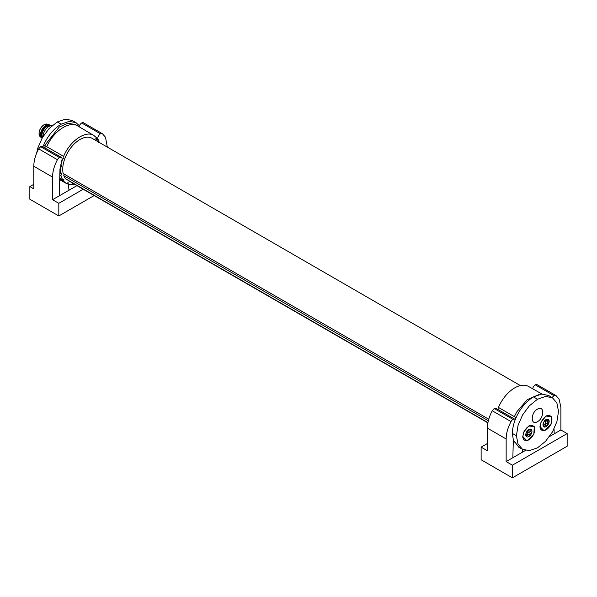 <?xml version="1.0" encoding="UTF-8"?>
<svg xmlns="http://www.w3.org/2000/svg" width="597" height="597" viewBox="0 0 597 597"><rect width="100%" height="100%" fill="white"/><g stroke="black" fill="none" stroke-linecap="round" stroke-linejoin="round"><path stroke-width="0.9" d="M520.345 385.565L92.102 138.317A24.335 14.044 120 0 0 79.938 139.526A24.335 14.044 120 0 0 63.17 173.526L488.749 419.228M64.349 174.205A1.104 0.642 120 0 0 63.924 174.802A1.104 0.642 120 0 0 63.834 175.69A24.335 14.044 120 0 0 65.842 178.928A1.104 0.642 120 0 0 65.931 178.996A1.104 0.642 120 0 0 66.036 179.033M68.782 180.637A1.104 0.642 120 0 0 68.998 181.033L487.883 422.87M512.405 433.459L516.42 435.698L518.009 444.034L522.472 449.257L529.375 450.653L537.464 447.847L545.561 441.31L552.464 431.944L556.926 421.564L558.516 411.393L556.867 402.923L552.531 397.878L548.636 395.512L541.725 394.065L533.524 396.886C525.569 401.781 519.48 409.341 515.256 419.572C513.308 424.78 512.36 429.407 512.405 433.459L513.323 440.026L518.905 447.302M522.263 449.145L522.576 452.101L525.457 450.437M512.853 457.69L506.152 461.578L512.405 465.19L567.15 433.586L560.896 429.974L549.479 436.564M567.15 433.586L567.15 446.228L512.405 477.839L481.122 459.772L481.122 447.131L487.383 450.742L487.383 428.131L506.152 438.967C506.211 433.377 507.831 427.586 511.025 421.586A3.985 2.306 120 0 1 512.995 419.378L494.226 408.542L492.256 410.751C489.062 416.751 487.443 422.542 487.383 428.131M516.062 417.639L514.345 416.646L516.778 411.878L527.218 399.721L538.867 394.595M542.001 394.042L528.494 386.431A27.656 15.97 120 0 0 500.808 402.654A27.656 15.97 120 0 0 498.428 407.415L514.345 416.646M498.368 409.714A1.657 0.955 120 0 0 498.928 408.236A1.657 0.955 120 0 0 498.711 407.579M513.808 441.384L513.293 441.079M522.472 449.257L518.771 447.228M513.323 440.026L512.853 457.712L522.576 452.101M515.256 419.572A3.985 2.306 120 0 0 514.875 419.243L496.107 408.408A3.985 2.306 120 0 0 494.226 408.542M514.875 419.243A3.985 2.306 120 0 0 512.995 419.378M533.524 396.886L537.464 399.244L529.308 405.848L522.584 414.952L518.069 425.325L516.42 435.698M552.352 397.766L545.621 396.43L537.464 399.244M552.195 397.669A3.985 2.306 -60 0 1 554.046 395.684L535.278 384.841A3.985 2.306 -60 0 1 537.158 384.707A3.985 2.306 -60 0 1 537.255 384.767L555.829 395.498M532.666 388.781A3.985 2.306 -60 0 1 535.278 384.841M554.195 433.847L554.061 428.922M550.098 435.691L550.121 436.198M506.152 461.578L506.152 438.967M512.405 477.839L512.405 465.19M481.122 447.131L487.383 443.519M554.046 395.684L556.023 395.602L559.105 399.162L560.896 407.363L560.896 429.974M537.158 384.707L556.023 395.602M533.83 434.25L527.002 440.81L522.763 436.549L523.897 431.795L528.867 425.982L534.285 426.668L533.83 434.25M551.031 424.318L544.21 430.877L539.972 426.616L541.106 421.863L546.068 416.049L551.494 416.736L551.031 424.318M522.763 436.407A8.298 4.791 120 0 0 522.785 436.84A8.298 4.791 120 0 0 524.479 440.071A8.298 4.791 120 0 0 524.599 440.138M532.89 425.78A8.298 4.791 120 0 0 532.778 425.706A8.298 4.791 120 0 0 528.748 426.049M539.972 426.474A8.298 4.791 120 0 0 541.688 430.138A8.298 4.791 120 0 0 541.807 430.206M550.098 415.84A8.298 4.791 120 0 0 549.979 415.773A8.298 4.791 120 0 0 545.949 416.116M534.711 429.071A8.298 4.791 -60 0 1 531.337 437.735A8.298 4.791 -60 0 1 524.718 440.205A8.298 4.791 -60 0 1 523.017 436.974A8.298 4.791 -60 0 1 526.39 428.31A8.298 4.791 -60 0 1 533.009 425.84A8.298 4.791 -60 0 1 534.711 429.071M546.068 416.318A8.298 4.791 -60 0 1 550.218 415.908A8.298 4.791 -60 0 1 551.486 422.557A8.298 4.791 -60 0 1 546.068 429.862A8.298 4.791 -60 0 1 541.919 430.273A8.298 4.791 -60 0 1 540.651 423.631A8.298 4.791 -60 0 1 546.068 416.318M528.823 429.504L528.599 429.624A4.366 2.522 -60 0 1 531.397 429.519A4.366 2.522 -60 0 1 531.942 430.944A4.366 2.522 -60 0 1 531.658 432.922A4.366 2.522 -60 0 1 529.129 436.429A4.366 2.522 -60 0 1 526.33 436.526A4.366 2.522 -60 0 1 525.785 435.109A4.366 2.522 -60 0 1 526.069 433.123A4.366 2.522 -60 0 1 528.599 429.624L525.972 433.497M549.158 421.31A4.366 2.522 -60 0 1 547.613 425.288A4.366 2.522 -60 0 1 546.068 426.661A4.366 2.522 -60 0 1 544.524 427.071A4.366 2.522 -60 0 1 542.979 424.877A4.366 2.522 -60 0 1 544.524 420.892A4.366 2.522 -60 0 1 546.068 419.527A4.366 2.522 -60 0 1 547.613 419.109A4.366 2.522 -60 0 1 549.158 421.31L548.449 420.751L549.158 421.31L547.494 422.974L547.613 425.288L546.621 425.467L544.24 424.086A1.53 0.881 120 0 0 543.471 424.161A1.53 0.881 120 0 0 543.009 424.557M530.076 429.698L531.121 430.295L531.323 429.467M531.397 429.519L529.308 429.862M529.009 429.609L528.599 429.624M531.121 430.295L530.584 431.235L531.658 432.922L529.636 434.109L529.129 436.429L528.255 436.176L529.129 436.429M531.337 432.071L528.8 430.624A1.53 0.881 120 0 0 528.89 430.668L530.964 431.862M526.33 436.526L526.83 436.228L526.181 436.22L526.151 434.235M527.42 435.609L528.255 436.176L527.42 435.609L526.83 436.228L526.129 435.825M546.621 425.467L545.568 425.37L544.524 427.071L542.979 424.877L543.643 425.198M544.792 420.601L545.568 420.236L544.009 421.743L542.979 424.877M547.039 419.273L547.665 419.631L547.27 419.169L545.568 420.236M546.3 419.773L547.703 420.587L547.613 419.109M547.494 420.407L548.449 420.751M528.494 429.698A1.53 0.881 120 0 0 528.487 430.027A1.53 0.881 120 0 0 528.8 430.624M526.479 434.959A0.873 0.507 120 0 0 527.091 433.997A1.53 0.881 120 0 1 528.382 432.213A0.873 0.507 120 0 0 529.017 430.75M544.292 424.116A0.873 0.507 120 0 0 545.3 422.803A1.53 0.881 120 0 1 546.083 420.781A0.873 0.507 120 0 0 546.553 419.922M546.546 425.422L544.263 424.101A1.53 0.881 120 0 0 544.24 424.086M95.878 138.273L97.423 139.191L98.848 142.728M97.423 139.191L96.102 139.683L95.759 138.922L96.259 137.526L93.886 135.512C85.767 129.989 69.879 140.937 63.618 156.377L63.767 156.436M60.528 164.921L60.916 165.145L62.446 159.384L63.954 157.966L63.618 156.377L46.79 146.705C53.245 131.236 69.558 120.407 77.909 126.057L93.886 135.512M59.879 172.831L60.513 173.19L60.513 168.011L61.685 166.212L60.916 165.145L61.357 165.205M60.513 173.19L61.76 173.585L60.916 175.615L59.819 174.988M61.431 173.048L61.76 173.585M59.737 178.055L62.446 179.585L60.916 175.615M62.446 179.585L63.954 179.272L63.618 181.249L59.707 179.048M59.693 179.727L66.491 183.548L63.618 181.249M66.491 183.548L68.148 182.6M68.073 182.563L68.282 184.249L66.64 183.324M73.625 183.063L72.162 184.6L68.282 184.249M74.379 184.137L72.558 183.234M74.782 184.145L74.356 184.249M79.11 126.765L79.431 125.773A3.985 2.306 -60 0 1 81.692 122.967A3.985 2.306 -60 0 1 83.573 122.833A3.985 2.306 -60 0 1 83.67 122.892L102.244 133.616M42.902 146.862C47.126 136.631 53.208 129.071 61.17 124.176L69.125 121.378L75.909 122.586L79.431 125.773M44.782 145.526L45.185 147.123L44.782 147.84M46.79 146.705L44.723 145.519L59.193 127.057L67.812 123.295L75.132 124.437L76.401 125.325M77.871 126.034L75.132 124.437M62.446 159.384L62.11 159.19A3.985 2.306 120 0 0 61.29 157.369A3.985 2.306 120 0 0 59.409 157.504A3.985 2.306 120 0 0 57.439 159.712C54.245 165.712 52.626 171.503 52.566 177.093L52.566 199.704L58.819 203.316L83.214 189.234M60.513 168.011L60.096 167.772M60.469 168.503L60.043 168.272M60.469 172.742L59.887 172.406M66.625 183.354L68.371 184.361A27.649 15.962 120 0 0 74.618 184.272M68.371 184.361L68.983 190.227L76.953 185.622M99.341 142.496L97.759 138.608L96.154 137.683M97.751 138.608A3.985 2.306 -60 0 1 100.46 133.803L81.692 122.967M61.17 124.176L57.222 121.975L65.379 119.161L71.916 120.393L75.909 122.586M36.626 153.183L37.82 148.056L42.342 137.683L49.066 128.586L57.222 121.975M61.29 157.369L42.521 146.534A3.985 2.306 120 0 0 40.641 146.668L59.409 157.504M62.118 159.183L59.969 169.205L59.267 195.838L68.983 190.227M59.267 195.838L52.566 199.704M94.162 195.555L58.819 215.957L29.85 199.234L29.85 186.592L33.798 188.868L33.798 166.257L52.566 177.093M40.641 146.668L38.663 148.877C35.477 154.869 33.857 160.668 33.798 166.257M98.886 142.235L97.229 138.303M100.46 133.803L102.438 133.728L105.52 137.288L107.311 147.101M83.573 122.833L102.438 133.728M58.819 215.957L58.819 203.316M33.798 184.316L29.85 186.592M52.364 125.437L49.118 126.273A8.851 5.112 -60 0 0 42.88 136.765M50.044 125.81A7.186 4.149 120 0 0 47.036 126.422A7.186 4.149 120 0 0 42.462 137.467M42.126 138.056A7.634 4.403 -60 0 1 41.917 131.825A7.634 4.403 -60 0 1 46.648 125.833A7.634 4.403 -60 0 1 50.469 125.452A7.634 4.403 -60 0 1 50.693 125.594M50.469 125.452L49.693 124.997A7.634 4.403 120 0 0 49.238 124.788A7.634 4.403 120 0 0 45.865 125.385A7.634 4.403 120 0 0 41.014 131.713A7.634 4.403 120 0 0 41.648 137.922A7.634 4.403 120 0 0 42.044 138.205M63.834 175.69L488.331 420.766M65.842 178.928L487.928 422.616M537.472 421.669C530.487 426.086 530.487 412.811 537.472 409.154C544.464 404.744 544.464 418.012 537.472 421.669M492.256 410.751L511.025 421.586M528.382 432.213L530.74 433.579M527.091 433.997L529.449 435.362M546.083 420.781L548.449 422.139M545.3 422.803L547.665 424.168M543.874 425.691L545.046 426.37M38.663 148.877L57.439 159.712M40.171 136.631C37.969 132.735 39.245 128.765 43.999 124.721L47.372 124.154A7.246 4.186 120 0 0 44.171 124.721A7.246 4.186 120 0 0 39.566 130.728A7.246 4.186 120 0 0 40.171 136.631L41.648 137.922M39.171 132.273A6.813 3.933 -60 0 1 43.096 125.467M65.931 178.996L487.928 422.631M513.278 441.69L514.189 442.228M528.651 429.594L529.061 429.825M526.173 434.78L527.778 435.713M542.986 424.758L543.501 425.057M47.372 124.154L49.238 124.788"/></g></svg>
